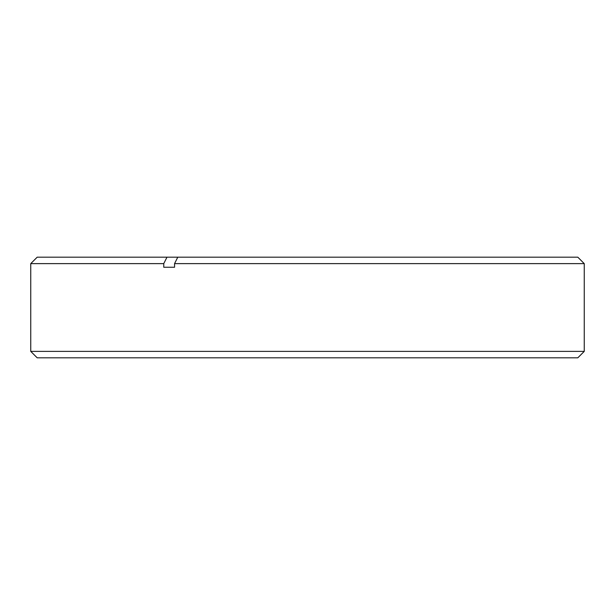 <?xml version="1.0" encoding="UTF-8"?>
<svg xmlns="http://www.w3.org/2000/svg" width="615" height="615" viewBox="0 0 615 615"><rect width="100%" height="100%" fill="white"/><g stroke="black" fill="none" stroke-linecap="round" stroke-linejoin="round"><path stroke-width="0.92" d="M577.808 357.815L37.192 357.815L30.75 351.38L584.25 351.38L577.808 357.815M163.759 267.248L163.759 263.62L166.98 257.185L577.808 257.185L584.25 263.62L174.56 263.62L174.56 267.248L163.759 267.248L174.56 267.248M166.98 257.185L37.192 257.185L30.75 263.62L30.75 351.38M163.759 263.62L30.75 263.62M177.781 257.185L174.56 263.62M584.25 263.62L584.25 351.38"/></g></svg>
